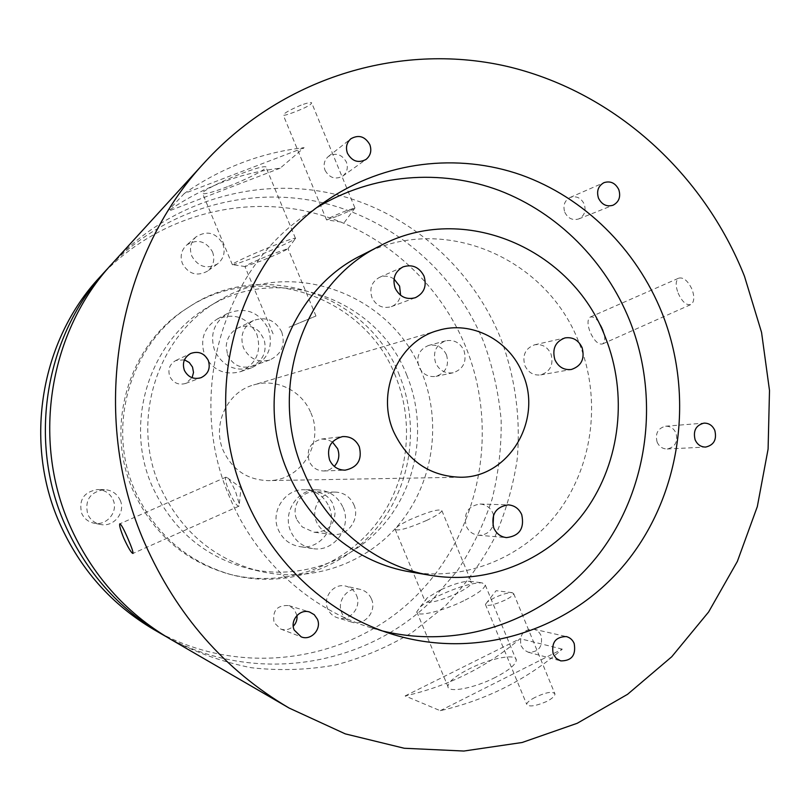<?xml version="1.0" encoding="UTF-8"?>
<svg xmlns="http://www.w3.org/2000/svg" width="810" height="810" viewBox="0 0 810 810"><rect width="100%" height="100%" fill="white"/><g stroke="black" fill="none" stroke-linecap="round" stroke-linejoin="round"><path stroke-width="0.61" stroke-dasharray="4.05 3.04" d="M439.982 590.166L427.174 597.912L424.977 601.02C427.943 604.007 438.575 601.476 456.86 593.436C466.165 588.819 471.096 585.245 471.673 582.724L469.587 581.286C462.844 581.246 452.972 584.202 439.982 590.166M426.617 520.435C408.23 528.414 397.73 531.36 395.138 529.284C395.928 527.199 401.082 523.908 410.609 519.402C428.834 511.495 439.263 508.579 441.885 510.685C441.106 512.71 436.013 515.97 426.617 520.435M271.745 254.198C255.018 261.063 246.088 265.194 244.964 266.581L261.346 260.861C276.817 254.532 285.717 250.452 288.036 248.619L271.745 254.198M289.028 327.25L315.971 316.011L289.028 327.25M297.159 520.182L302.262 526.966L314.067 532.261C327.574 532.028 334.581 525.275 335.077 512.011L332.961 503.942C329.002 496.398 322.836 492.369 314.472 491.842C300.51 491.154 290.557 507.667 297.159 520.182M353.899 504.782C360.409 518.815 347.854 536.615 332.91 534.357C325.286 533.233 319.808 529.062 316.477 521.832C310.311 508.467 321.317 491.376 335.512 492.095C344.048 492.601 350.173 496.824 353.899 504.782M227.478 354.476C232.44 365.097 240.54 369.046 251.768 366.312C263.128 360.733 267.219 351.712 264.04 339.248L259.818 332.201C253.662 325.964 246.432 324.537 238.11 327.918C230.901 331.827 226.942 337.902 226.233 346.123L227.478 354.476M281.728 331.908C285.626 344.898 281.637 354.253 269.781 359.984C258.066 362.921 249.298 358.87 243.466 347.844C239.669 335.927 242.959 326.835 253.338 320.578C265.781 316.234 275.248 320.011 281.728 331.908M394.024 279.025C389.357 275.886 384.497 275.339 379.455 277.374C371.668 281.829 369.178 288.583 371.972 297.624C376.296 305.927 382.745 308.934 391.301 306.666C396.323 304.6 399.411 300.804 400.585 295.296M332.394 441.976L327.25 439.466L321.58 439.03C310.331 442.159 306.2 449.57 309.177 461.265C312.225 467.643 317.176 470.883 324.03 470.974L329.569 469.678L334.277 466.398M524.89 365.604C528.252 372.559 533.506 375.668 540.645 374.919C550.354 371.648 553.807 364.682 551.003 354.021C547.489 346.812 542.032 343.734 534.62 344.807C525.336 348.33 522.096 355.266 524.89 365.604M493.584 515.069L492.986 513.348C490.344 507.586 486.02 504.478 480.006 504.022C467.988 506.007 463.371 513.317 466.165 525.963C468.656 531.431 472.736 534.519 478.386 535.228C485.16 535.4 490.04 532.251 493.037 525.781M564.772 212.22C567.931 218.427 572.569 220.674 578.684 218.953C584.415 215.885 586.268 210.944 584.243 204.12C580.993 197.782 576.254 195.575 570.038 197.498C564.509 200.647 562.758 205.558 564.772 212.22M657.102 442.058C659.208 446.654 662.58 448.963 667.207 448.993C675.125 447.13 678.061 441.845 675.996 433.147C673.829 428.429 670.366 426.121 665.607 426.212C657.872 428.217 655.037 433.502 657.102 442.058M521.053 645.732L523.948 649.883L528.241 652.232C538.711 652.293 542.994 646.785 541.11 635.718C539.571 632.215 537.05 630.018 533.547 629.127C523.29 629.329 519.129 634.868 521.053 645.732M296.966 615.458L294.172 609.11L288.805 605.556C277.091 604.989 272.19 610.669 274.084 622.606L280.695 629.036C285.333 630.575 289.514 629.654 293.24 626.272M184.457 359.842L175.78 360.511C169.573 364.186 167.579 369.522 169.816 376.508C173.32 383.029 178.595 385.347 185.622 383.454L192.112 377.723M325.053 170.313C329.467 177.957 335.34 179.891 342.701 176.135C347.105 172.479 348.341 167.781 346.376 162.03C341.81 154.204 335.796 152.351 328.344 156.502C324.233 160.177 323.139 164.784 325.053 170.313M212.503 251.819C215.227 259.645 213.496 266.125 207.309 271.249C196.941 276.656 188.659 274.134 182.463 263.706C179.871 256.486 181.237 250.29 186.553 245.116C197.154 238.616 205.811 240.853 212.503 251.819M222.821 243.85C225.625 251.94 223.844 258.643 217.465 263.928C206.763 269.497 198.217 266.885 191.818 256.092C189.145 248.629 190.542 242.231 196.03 236.885C206.975 230.182 215.905 232.5 222.821 243.85M446.482 354.841C449.398 365.604 445.895 372.782 435.962 376.377C428.237 377.399 422.547 374.22 418.892 366.819C415.986 356.481 419.216 349.353 428.581 345.455C436.651 343.987 442.614 347.115 446.482 354.841M463.988 350.538C467.005 361.655 463.401 369.066 453.185 372.772C445.227 373.825 439.364 370.534 435.598 362.89C432.601 352.208 435.922 344.858 445.561 340.848C453.873 339.329 460.009 342.559 463.988 350.538M113.035 499.709C118.695 511.505 106.768 526.216 93.909 523.169C88.209 521.893 84.129 518.613 81.678 513.337C78.56 499.74 83.916 491.812 97.757 489.534C104.875 489.949 109.968 493.341 113.035 499.709M120.153 500.155C126.006 512.355 113.683 527.583 100.389 524.424C94.497 523.108 90.285 519.716 87.743 514.259C84.513 500.185 90.062 491.984 104.368 489.625C111.719 490.06 116.984 493.563 120.153 500.155M356.481 595.279C362.11 607.206 349.596 622.08 337.436 617.767C332.95 616.299 329.721 613.342 327.736 608.897C322.299 597.345 333.821 582.835 345.728 586.106C350.72 587.382 354.314 590.439 356.481 595.279M371.415 598.894C377.227 611.216 364.328 626.586 351.793 622.151C347.176 620.632 343.845 617.574 341.8 612.978C336.19 601.05 348.067 586.035 360.328 589.417C365.482 590.733 369.178 593.892 371.415 598.894M602.711 329.083C605.455 336.697 605.424 341.648 602.62 343.916C598.377 344.878 594.196 340.888 590.065 331.958C587.29 324.314 587.341 319.342 590.206 317.064C594.408 316.163 598.57 320.163 602.711 329.083M678.091 292.997C682.06 301.816 686.353 305.643 690.981 304.499C694.292 302.029 694.666 297.017 692.115 289.474C687.913 280.776 683.448 277.01 678.719 278.164C675.57 280.543 675.358 285.484 678.091 292.997M505.177 600.088C493.817 605.08 487.235 606.518 485.413 604.402L487.205 602.093L494.019 597.982C501.785 594.388 507.85 592.606 512.193 592.657L513.712 593.72C513.317 595.309 510.472 597.426 505.177 600.088M535.046 697.4C529.75 700.144 526.966 702.452 526.692 704.305C528.819 707.181 535.552 706.209 546.922 701.379C552.126 698.574 554.809 696.104 554.971 693.988C552.825 691.031 546.183 692.165 535.046 697.4M229.2 491.64C233.523 501.279 236.763 506.118 238.91 506.169L239.325 504.033L235.599 491.741C232.683 485.038 230.02 480.421 227.6 477.9L225.909 477.181C224.826 478.75 225.929 483.57 229.2 491.64M495.396 677.393C474.042 688.389 447.505 693.279 447.9 686.475C448.386 681.807 455.473 675.955 469.182 668.898C490.101 658.206 516.719 653.083 516.294 660.16C515.788 664.645 508.822 670.386 495.396 677.393M463.684 600.828C442.098 611.489 415.915 617.483 416.796 611.823L420.086 607.105C424.136 603.602 430.383 599.805 438.807 595.725C457.68 587.047 472.119 582.754 482.102 582.825L485.281 585.043C484.471 588.779 477.262 594.044 463.684 600.828M227.448 186.725C213.374 192.041 205.102 194.339 202.621 193.62C199.584 192.436 220.786 181.42 241.38 173.613C255.282 168.399 263.422 166.131 265.801 166.83C268.91 168.075 247.607 179.05 227.448 186.725M256.517 256.406C243.942 261.397 236.054 264.171 232.855 264.708L232.369 264.708C229.767 264.536 251.272 254.472 271.664 246.372C285.424 240.934 293.341 238.211 295.417 238.211L295.569 238.353C295.842 239.456 275.258 248.943 256.517 256.406M256.679 333.821C261.944 351.358 256.507 363.994 240.368 371.709C224.522 375.637 212.655 370.19 204.778 355.347C199.736 339.937 203.796 327.888 216.958 319.201C234.211 312.387 247.455 317.257 256.679 333.821M268.312 328.708C273.75 346.832 268.15 359.883 251.505 367.851C235.163 371.901 222.922 366.252 214.782 350.912C209.577 334.975 213.759 322.532 227.347 313.561C245.147 306.534 258.795 311.587 268.312 328.708M329.113 506.827C338.124 526.146 320.122 550.557 299.508 546.578C289.686 544.765 282.639 539.187 278.356 529.872C270.014 511.869 284.897 488.865 304.094 489.746C315.718 490.374 324.051 496.064 329.113 506.827M343.045 507.485C352.35 527.442 333.801 552.663 312.549 548.562C302.424 546.689 295.154 540.938 290.729 531.299C282.123 512.7 297.462 488.926 317.257 489.837C329.235 490.485 337.831 496.368 343.045 507.485M336.616 216.483L326.562 219.915C327.118 218.923 333.234 216.037 344.918 211.238L355.013 207.897C353.454 209.243 347.328 212.109 336.616 216.483M301.168 105.067C289.484 110.038 283.53 113.43 283.328 115.253C284.492 115.486 287.935 114.524 293.655 112.367C305.461 107.882 311.455 104.682 311.647 102.779C310.382 102.252 306.889 103.022 301.168 105.067M310.888 412.928C324.628 442.938 300.945 481.099 268.272 480.613C247.587 479.996 232.622 470.094 223.398 450.927C211.714 425.098 227.033 392 253.581 384.952C276.099 377.895 302.059 390.754 310.888 412.928M410.417 571.931C467.866 581.499 526.52 555.964 560.216 509.166C593.801 462.196 600.939 397.335 579.099 342.883C546.973 257.499 442.189 212.25 361.776 255.19M317.611 207.157L308.002 213.354C222.051 269.588 185.399 397.234 229.918 497.836C256.365 560.925 310.331 609.626 371.668 627.973L382.684 631.01M184.305 193.499L167.224 211.643C201.761 187.495 239.395 173.006 280.149 168.196L304.104 147.663C260.921 152.614 220.988 167.893 184.305 193.499L304.104 147.663M170.11 638.989C196.03 652.607 223.114 662.195 251.363 667.734C279.825 670.893 307.962 669.961 335.775 664.939C362.971 657.669 388.527 646.785 412.422 632.296L444.903 606.315C464.221 586.268 480.492 564.013 493.715 539.531C505.025 514.117 512.821 487.65 517.094 460.141C520.952 418.578 515.271 376.772 500.469 337.75C470.914 265.619 406.175 209.547 329.528 193.013C252.943 176.833 168.207 202.632 112.438 263.321M421.666 372.084C391.848 293.655 290.203 255.838 217.698 301.35C157.403 335.836 130.218 420.066 159.793 486.192C180.286 530.712 213.394 559.032 259.129 571.131C311.668 583.615 367.892 563.335 400.92 521.994C433.876 480.533 441.855 421.372 421.666 372.084M406.883 375.384C377.865 299.224 278.944 262.632 208.484 306.879C149.88 340.402 123.495 422.091 152.189 486.213C172.064 529.396 204.231 556.865 248.67 568.62C299.74 580.76 354.456 561.117 386.623 520.982C418.729 480.725 426.536 423.255 406.883 375.384M166.141 636.63C253.439 684.835 363.589 667.389 430.971 601.364L457.154 571.03C471.987 548.664 483.621 524.738 492.055 499.264C498.545 473.222 501.572 446.776 501.137 419.924C498.707 393.174 492.885 367.193 483.671 341.972C455.169 272.585 393.063 218.518 319.383 202.024C245.754 185.885 164.065 209.567 109.35 266.763M153.677 629.451C237.978 678.243 346.184 662.944 412.776 599.167C479.611 535.41 500.418 431.73 465.608 346.528C437.683 278.67 376.427 226.061 304.084 210.762C231.792 195.797 152.027 220.32 99.62 277.354M399.401 375.293C368.854 294.86 262.916 257.418 189.621 306.595C131.109 342.508 105.685 425.24 134.774 490.263C154.589 533.446 186.583 561.543 230.759 574.553C284.229 588.961 342.498 569.491 376.964 527.796C411.389 486 420.056 425.544 399.401 375.293M395.523 376.174C365.209 296.369 260.04 259.271 187.323 308.073C129.266 343.703 104.034 425.746 132.901 490.232C152.543 533.061 184.285 560.925 228.126 573.834C281.181 588.131 339.025 568.833 373.238 527.472C407.42 486.01 416.026 426.03 395.523 376.174M562.292 649.144L520.101 638.685C486.699 667.086 448.375 686.161 405.132 695.932L440.245 710.694C486.233 700.103 526.915 679.59 562.292 649.144L440.245 710.694M280.149 168.196L167.224 211.643M405.132 695.932L520.101 638.685M395.138 529.284L424.977 601.02M273.081 333.862L244.964 266.581M332.91 534.357L314.067 532.261M269.781 359.984L251.768 366.312M391.301 306.666L415.368 297.685M324.03 470.974L345.121 470.164M540.645 374.919L571.313 369.492M478.386 535.228L506.513 537.607M578.684 218.953L613.028 205.234M667.207 448.993L705.662 447.069M528.241 652.232L560.743 660.889M280.695 629.036L301.158 636.842M185.622 383.454L201.022 377.703M342.701 176.135L365.978 159.479M217.465 263.928L207.309 271.249M453.185 372.772L435.962 376.377M100.389 524.424L93.909 523.169M351.793 622.151L337.436 617.767M602.62 343.916L690.981 304.499M512.193 592.657L496.105 590.692L487.205 602.093M485.413 604.402L526.692 704.305M227.6 477.9L240.975 487.883L239.325 504.033M238.91 506.169L132.962 553.433M416.796 611.823L447.9 686.475M427.174 597.912L420.086 607.105M232.369 264.708L202.621 193.62M245.258 266.581L232.855 264.708M251.505 367.851L240.368 371.709M312.549 548.562L299.508 546.578M355.013 207.897L344.291 222.527L326.886 219.885M326.562 219.915L283.328 115.253M460.515 477.232L268.272 480.613M371.668 627.973L393.761 634.696M217.698 301.35L208.484 306.879M189.621 306.595L187.323 308.073M230.759 574.553L228.126 573.834M259.129 571.131L248.67 568.62M308.002 213.354L327.068 200.313M437.987 330.5L253.581 384.952M354.881 207.836L311.647 102.779M317.257 489.837L304.094 489.746M227.347 313.561L216.958 319.201M288.036 248.619L295.569 238.353M295.417 238.211L265.801 166.83M469.587 581.286L482.102 582.825M485.281 585.043L516.294 660.16M225.909 477.181L119.89 523.776M513.712 593.72L554.971 693.988M590.206 317.064L678.719 278.164M360.328 589.417L345.728 586.106M104.368 489.625L97.757 489.534M445.561 340.848L428.581 345.455M196.03 236.885L186.553 245.116M328.344 156.502L350.902 138.753M175.78 360.511L190.664 353.484M288.805 605.556L309.673 612.056M533.547 629.127L566.271 636.559M665.607 426.212L703.971 423.134M570.038 197.498L603.966 182.655M480.006 504.022L508.174 504.863M534.62 344.807L565.005 337.912M321.58 439.03L342.539 436.6M379.455 277.374L402.975 266.915M253.338 320.578L238.11 327.918M335.512 492.095L314.472 491.842M315.971 316.011L287.935 248.538M441.885 510.685L471.673 582.724"/><path stroke-width="1.21" d="M395.158 288.168C399.694 296.875 406.428 300.054 415.368 297.685C424.116 293.26 427.002 286.072 424.025 276.129C419.236 267.047 412.219 263.979 402.975 266.915C394.834 271.573 392.232 278.66 395.158 288.168M400.585 295.296L399.593 286.112L394.024 279.025M329.569 459.958C332.758 466.671 337.952 470.063 345.121 470.164C357.666 467.471 362.394 459.655 359.296 446.735C355.823 439.567 350.244 436.195 342.539 436.6C330.763 439.881 326.44 447.667 329.569 459.958M334.277 466.398C338.884 461.204 339.987 455.291 337.588 448.669L332.394 441.976M554.88 359.701C558.394 367.001 563.861 370.261 571.313 369.492C581.428 366.069 585.022 358.779 582.086 347.591C578.421 340.028 572.731 336.798 565.005 337.912C555.326 341.597 551.954 348.857 554.88 359.701M493.746 527.897C496.348 533.638 500.61 536.868 506.513 537.607C519.544 535.997 524.617 528.343 521.731 514.654C518.967 508.609 514.451 505.349 508.174 504.863C495.629 506.949 490.819 514.623 493.746 527.897M493.037 525.781L493.584 515.069M598.479 198.116C601.8 204.647 606.639 207.026 613.028 205.234C619.002 202.024 620.936 196.83 618.81 189.661C615.408 182.989 610.467 180.66 603.966 182.655C598.195 185.946 596.373 191.099 598.479 198.116M695.112 439.769C697.319 444.609 700.832 447.039 705.662 447.069C713.924 445.115 716.971 439.567 714.815 430.424C712.547 425.473 708.932 423.043 703.971 423.134C695.901 425.24 692.955 430.788 695.112 439.769M553.22 654.065L556.247 658.429L560.743 660.889C571.688 660.94 576.173 655.138 574.179 643.494C572.569 639.809 569.936 637.5 566.271 636.559C555.538 636.802 551.195 642.634 553.22 654.065M294.212 630.058L301.158 636.842C311.02 641.135 322.046 628.975 317.328 619.093L314.25 614.699L309.673 612.056C299.933 608.502 289.636 620.44 294.212 630.058M293.24 626.272C296.156 623.244 297.402 619.64 296.966 615.458M184.386 370.362C188.082 377.247 193.631 379.698 201.022 377.703C208.271 374.078 210.701 368.307 208.291 360.42C204.272 353.13 198.399 350.811 190.664 353.484C184.123 357.352 182.037 362.981 184.386 370.362M192.112 377.723L193.509 372.458L192.527 367.072L189.297 362.546L184.457 359.842M347.47 153.303C352.097 161.352 358.263 163.417 365.978 159.479C370.605 155.652 371.891 150.701 369.836 144.646C365.026 136.384 358.719 134.419 350.902 138.753C346.599 142.621 345.455 147.471 347.47 153.303M128.223 539.318C131.726 547.459 133.306 552.157 132.962 553.433C131.402 553.098 128.355 548.046 123.829 538.275C120.498 530.034 119.151 525.214 119.799 523.817C121.166 524.222 123.97 529.396 128.223 539.318M393.549 431.487C407.501 461.022 429.826 476.27 460.515 477.232C508.903 477.92 543.176 419.803 522.764 373.987C509.632 340.119 471.339 320.061 437.987 330.5C398.642 340.848 375.891 391.625 393.549 431.487M605.333 337.254C572.073 248.528 463.624 201.255 380.234 245.764C304.125 282.265 266.794 388.253 303.608 471.511C326.268 526.378 376.407 566.585 430.849 575.394C490.414 585.306 551.114 558.697 585.934 510.037C620.642 461.214 627.963 393.842 605.333 337.254M380.234 245.764L361.776 255.19C288.39 290.425 252.447 392.202 287.844 472.129C309.633 524.799 357.909 563.436 410.417 571.931L430.849 575.394M245.612 498.363C273.304 564.54 329.741 615.549 393.761 634.696C479.803 660.616 572.943 628.995 627.203 561.208C681.443 493.199 694.605 395.047 662.033 312.984C636.397 249.288 584.506 197.589 521.124 174.94C457.69 152.726 384.78 161.16 327.068 200.313C237.34 258.957 198.987 392.84 245.612 498.363M382.684 631.01C464.079 650.794 549.777 618.202 599.329 553.605C648.8 488.784 660.211 397.204 629.643 320.456C605.708 261.276 557.989 212.949 499.395 190.532C440.751 168.541 372.954 173.826 317.611 207.157M744.481 276.281C703.951 174.231 616.005 93.231 510.037 67.098C404.231 41.512 284.917 75.138 205.234 161.737C115.516 257.327 88.715 416.208 144.777 543.257C176.651 615.165 224.765 670.093 289.119 708.051L345.303 733.88L404.241 748.258L463.857 751.042L522.136 742.497L577.236 723.279L627.568 694.302L671.733 656.758L708.618 611.975L737.363 561.411L757.32 506.594L768.093 449.094L769.5 390.491L761.552 332.373L744.481 276.281M205.234 161.737L112.438 263.321C49.663 330.46 31.286 438.625 69.781 525.406C91.662 574.553 125.105 612.411 170.11 638.989L289.119 708.051M109.35 266.763L106.242 270.094C45.299 335.289 27.489 440.113 64.82 524.232C86.032 571.86 118.483 608.573 162.182 634.382L166.141 636.63M106.242 270.094L99.62 277.354C40.642 340.453 23.429 441.703 59.505 522.966C80.008 568.985 111.395 604.473 153.677 629.451L162.182 634.382"/></g></svg>
